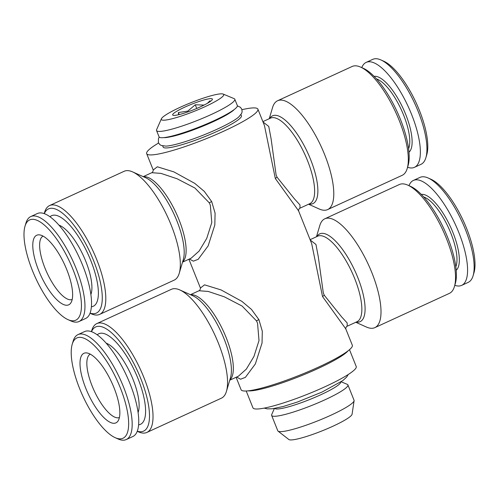 <?xml version="1.0" encoding="UTF-8"?>
<svg xmlns="http://www.w3.org/2000/svg" width="499" height="499" viewBox="0 0 499 499"><rect width="100%" height="100%" fill="white"/><g stroke="black" fill="none" stroke-linecap="round" stroke-linejoin="round"><path stroke-width="0.75" d="M408.594 148.708A40.219 13.735 -114.7 0 0 403.647 115.194A40.219 13.735 -114.7 0 0 376.52 78.936M408.974 152.214A41.928 14.321 -114.7 0 0 405.737 114.508A41.928 14.321 -114.7 0 0 374.107 76.366M407.583 167.271A57.759 19.729 -114.7 0 0 414.432 167.34L421.006 164.314A57.759 19.729 -114.7 0 0 425.872 157.734A57.759 19.729 -114.7 0 0 418.137 111.352A57.759 19.729 -114.7 0 0 380.924 59.949A57.759 19.729 -114.7 0 0 372.759 59.356L366.179 62.381A57.759 19.729 -114.7 0 0 361.775 67.621M414.432 167.34A57.759 19.729 -114.7 0 0 411.563 114.371A57.759 19.729 -114.7 0 0 366.179 62.381M425.872 157.734L426.776 154.684A55.189 18.85 -114.7 0 0 419.385 110.366A55.189 18.85 -114.7 0 0 383.825 61.246L380.924 59.949M85.834 388.415A38.292 13.08 65.3 0 1 86.782 352.93A38.292 13.08 65.3 0 1 114.022 387.773A38.292 13.08 65.3 0 1 118.057 420.963A38.292 13.08 65.3 0 1 85.834 388.415M119.404 417.513A34.868 11.907 65.3 0 1 92.153 386.058A34.868 11.907 65.3 0 1 90.275 354.153M120.24 387.629A55.189 18.85 65.3 0 1 115.175 437.673A55.189 18.85 65.3 0 1 79.615 388.553A55.189 18.85 65.3 0 1 72.224 344.235A55.189 18.85 65.3 0 1 120.24 387.629M72.224 344.235L73.128 341.185A57.759 19.729 65.3 0 1 77.994 334.604A57.759 19.729 65.3 0 1 123.378 386.6A57.759 19.729 65.3 0 1 126.241 439.563A57.759 19.729 65.3 0 1 118.076 438.97L115.175 437.673M77.994 334.604L84.568 331.579A57.759 19.729 65.3 0 1 129.952 383.575A57.759 19.729 65.3 0 1 132.821 436.538L126.241 439.563M106.218 343.206A40.219 13.735 65.3 0 1 133.008 379.352A40.219 13.735 65.3 0 1 138.086 412.542M97.23 334.823A49.844 17.022 65.3 0 1 137.998 378.604A49.844 17.022 65.3 0 1 138.603 424.824M240.961 114.627L241.416 115.762A42.141 5.788 158.2 0 1 217.795 131.062A42.141 5.788 158.2 0 1 163.154 147.062L162.705 145.933M237.381 105.863L240.424 107.285L241.778 109.187L242.134 111.589L241.691 113.329L238.69 117.053A42.141 5.788 158.2 0 1 217.065 129.235A42.141 5.788 158.2 0 1 166.017 146.12L161.271 145.49L159.755 144.535L158.358 142.552L158.464 138.497L159.25 137.113M223.172 94.074L234.131 98.64A42.141 5.788 158.2 0 1 234.804 99.239A42.141 5.788 158.2 0 1 211.183 114.533A42.141 5.788 158.2 0 1 156.549 130.538A42.141 5.788 158.2 0 1 156.624 129.64L161.408 118.774A33.589 4.61 158.2 0 1 180.164 107.297A33.589 4.61 158.2 0 1 223.172 94.074A33.589 4.61 158.2 0 1 204.889 106.736A33.589 4.61 158.2 0 1 161.408 118.774M234.804 99.239L237.324 105.532A42.141 5.788 158.2 0 1 213.703 120.827A42.141 5.788 158.2 0 1 159.062 136.832L156.549 130.538M207.359 103.318L210.004 100.761L210.091 101.628M179.203 114.577L178.393 112.537L187.805 111.096L195.265 104.784L204.103 105.058M184.655 107.198A21.395 2.938 158.2 0 1 212.349 99.526A21.395 2.938 158.2 0 1 200.398 106.836A21.395 2.938 158.2 0 1 173.01 115.263A21.395 2.938 158.2 0 1 184.655 107.198M269.254 118.706L272.554 107.572A59.899 20.459 65.3 0 1 277.6 100.742L352.132 66.479A59.899 20.459 65.3 0 1 360.602 67.097L363.503 68.394A57.329 19.58 65.3 0 1 400.441 119.417A57.329 19.58 65.3 0 1 408.12 165.456L407.215 168.5A59.899 20.459 65.3 0 1 402.169 175.33L327.637 209.592A59.899 20.459 65.3 0 1 319.173 208.975L308.569 204.228M360.602 67.097A59.899 20.459 65.3 0 1 399.194 120.402A59.899 20.459 65.3 0 1 407.215 168.5M277.6 100.742A59.899 20.459 65.3 0 1 324.662 154.665A59.899 20.459 65.3 0 1 327.637 209.592M44.305 213.634A57.329 19.58 65.3 0 1 93.538 260.497A57.329 19.58 65.3 0 1 90.051 313.154M44.205 213.603L44.567 212.368A59.899 20.459 65.3 0 1 49.613 205.544A59.899 20.459 65.3 0 1 96.675 259.468A59.899 20.459 65.3 0 1 99.65 314.395A59.899 20.459 65.3 0 1 91.186 313.777L90.013 313.253M99.65 314.395L174.182 280.132A59.899 20.459 -114.7 0 0 179.228 273.302A59.899 20.459 -114.7 0 0 171.213 225.205A59.899 20.459 -114.7 0 0 132.615 171.899A59.899 20.459 -114.7 0 0 124.151 171.282L49.613 205.544M263.023 121.981L268.749 126.428L271.094 138.797L276.097 174.924L277.113 177.27L294.46 198.889L299.974 204.927L299.98 208.177C298.857 208.214 298.259 211.52 298.577 210.884M236.114 377.288L241.098 389.75A59.899 8.227 -21.8 0 0 318.761 367.002A59.899 8.227 -21.8 0 0 352.331 345.258L345.763 328.841L322.529 296.537L311.682 243.631L298.552 210.796L275.317 178.492L264.464 125.586L257.902 109.169A59.899 8.227 158.2 0 1 224.332 130.913A59.899 8.227 158.2 0 1 146.669 153.661A59.899 8.227 158.2 0 1 158.576 143.032M191.123 258.214L199.132 251.047L206.723 238.428L211.788 222.535L210.328 205.158L209.262 202.812L194.909 188.023L177.089 178.767L160.996 173.396L151.808 172.698C152.725 172.835 153.661 169.186 153.205 169.991L153.237 170.078M146.669 153.661L153.212 170.009L157.335 166.791L173.852 171.881L194.672 183.32L204.297 191.385L211.688 201.577L215.094 213.179L214.82 224.993L208.139 245.895L198.159 259.33L193.325 261.164L189.402 259.006M348.065 350.841A55.62 7.635 158.2 0 1 317.813 368.611A55.62 7.635 158.2 0 1 248.034 390.848M349.493 349.687L356.224 366.522A55.62 7.635 158.2 0 1 325.055 386.713A55.62 7.635 158.2 0 1 252.943 407.833L246.207 390.998M340.748 382.053A35.51 4.878 158.2 0 1 320.801 394.753A35.51 4.878 158.2 0 1 274.862 408.413M341.148 381.785L347.254 384.336A41.074 5.639 158.2 0 1 347.915 384.91A41.074 5.639 158.2 0 1 324.893 399.818A41.074 5.639 158.2 0 1 271.643 415.418A41.074 5.639 158.2 0 1 271.718 414.544L274.381 408.488M347.915 384.91L354.053 400.26A41.074 5.639 158.2 0 1 354.097 400.728A41.074 5.639 158.2 0 1 331.03 415.168A41.074 5.639 158.2 0 1 278.068 431.136A41.074 5.639 158.2 0 1 277.781 430.762L271.643 415.418M354.097 400.728L352.076 414.232A34.157 4.691 158.2 0 1 332.895 426.24A34.157 4.691 158.2 0 1 288.852 439.519L278.068 431.136M316.466 236.751L319.772 225.617A59.899 20.459 65.3 0 1 324.818 218.787L399.35 184.524A59.899 20.459 65.3 0 1 407.814 185.141L410.714 186.439A57.329 19.58 65.3 0 1 447.659 237.462A57.329 19.58 65.3 0 1 455.331 283.501L454.433 286.551A59.899 20.459 65.3 0 1 449.387 293.375L374.849 327.637A59.899 20.459 65.3 0 1 366.385 327.02L355.781 322.273M407.814 185.141A59.899 20.459 65.3 0 1 446.412 238.447A59.899 20.459 65.3 0 1 454.433 286.551M324.818 218.787A59.899 20.459 65.3 0 1 371.88 272.71A59.899 20.459 65.3 0 1 374.849 327.637M91.517 331.685A57.329 19.58 65.3 0 1 140.755 378.541A57.329 19.58 65.3 0 1 137.262 431.198M91.417 331.648L91.785 330.419A59.899 20.459 65.3 0 1 96.831 323.589A59.899 20.459 65.3 0 1 143.893 377.512A59.899 20.459 65.3 0 1 146.868 432.44A59.899 20.459 65.3 0 1 138.398 431.822L137.225 431.298M146.868 432.44L221.4 398.177A59.899 20.459 -114.7 0 0 226.446 391.347A59.899 20.459 -114.7 0 0 218.425 343.25A59.899 20.459 -114.7 0 0 179.827 289.944A59.899 20.459 -114.7 0 0 171.363 289.326L96.831 323.589M310.241 240.025L315.961 244.473L318.306 256.848L323.308 292.969L324.325 295.321L341.678 316.94L347.192 322.972L347.192 326.221C346.075 326.259 345.476 329.565 345.795 328.928M238.335 376.258L246.35 369.098L253.941 356.473L259.006 340.58L257.546 323.202L256.474 320.857L242.127 306.074L224.307 296.811L208.214 291.441L199.026 290.742L190.431 294.691M199.02 290.742C199.943 290.88 200.872 287.231 200.423 288.035L204.546 284.835L221.063 289.925L241.89 301.365L251.508 309.436L258.9 319.622L262.306 331.224L262.037 343.038L255.357 363.939L245.371 377.375L240.543 379.215L236.62 377.051M454.795 285.316A57.759 19.729 -114.7 0 0 461.644 285.384L468.224 282.359A57.759 19.729 -114.7 0 0 473.083 275.779L473.988 272.728A55.189 18.85 -114.7 0 0 466.602 228.411A55.189 18.85 -114.7 0 0 431.036 179.291L428.136 177.993A57.759 19.729 -114.7 0 0 419.971 177.401L413.397 180.426A57.759 19.729 -114.7 0 0 408.987 185.665M473.083 275.779A57.759 19.729 -114.7 0 0 465.355 229.397A57.759 19.729 -114.7 0 0 428.136 177.993M461.644 285.384A57.759 19.729 -114.7 0 0 458.781 232.422A57.759 19.729 -114.7 0 0 413.397 180.426M455.812 266.759A40.219 13.735 -114.7 0 0 450.859 233.239A40.219 13.735 -114.7 0 0 423.732 196.98M456.192 270.258A41.928 14.321 -114.7 0 0 452.949 232.553A41.928 14.321 -114.7 0 0 421.324 194.41M72.187 299.469A34.868 11.907 65.3 0 1 44.941 268.013A34.868 11.907 65.3 0 1 43.064 236.108M59.001 225.161A40.219 13.735 65.3 0 1 85.791 261.308A40.219 13.735 65.3 0 1 90.874 294.497M50.019 216.772A49.844 17.022 65.3 0 1 90.787 260.559A49.844 17.022 65.3 0 1 91.386 306.779M25.012 226.19L25.917 223.14A57.759 19.729 65.3 0 1 30.776 216.56A57.759 19.729 65.3 0 1 76.16 268.556A57.759 19.729 65.3 0 1 79.029 321.518A57.759 19.729 65.3 0 1 70.864 320.926L67.964 319.628A55.189 18.85 65.3 0 1 32.398 270.508A55.189 18.85 65.3 0 1 25.012 226.19A55.189 18.85 65.3 0 1 73.022 269.585A55.189 18.85 65.3 0 1 67.964 319.628M30.776 216.56L37.356 213.535A57.759 19.729 65.3 0 1 82.734 265.53A57.759 19.729 65.3 0 1 85.603 318.493L79.029 321.518M38.616 270.364A38.292 13.08 65.3 0 1 39.564 234.879A38.292 13.08 65.3 0 1 66.804 269.722A38.292 13.08 65.3 0 1 70.839 302.918A38.292 13.08 65.3 0 1 38.616 270.364M241.953 109.686A59.899 8.227 158.2 0 1 257.902 109.169M196.737 108.458L195.265 104.784M178.567 114.726L178.393 112.537M275.317 178.492A4.279 0.911 155.3 0 1 277.113 177.27M269.678 118.513A48.316 16.504 65.3 0 1 310.509 159.306A48.316 16.504 65.3 0 1 308.993 204.035M262.886 121.631L270.489 118.138A47.062 16.074 65.3 0 1 307.465 160.503A47.062 16.074 65.3 0 1 309.804 203.661L299.98 208.177M211.688 201.577A4.279 0.474 -26.9 0 0 209.262 202.812M132.615 171.899L145.708 177.756A48.316 16.504 65.3 0 1 176.839 220.751A48.316 16.504 65.3 0 1 183.308 259.555L179.228 273.302M143.487 176.765A47.062 16.074 65.3 0 1 178.96 219.579A47.062 16.074 65.3 0 1 182.615 261.888M322.529 296.537A4.279 0.911 155.3 0 1 324.325 295.321M316.896 236.557A48.316 16.504 65.3 0 1 357.727 277.357A48.316 16.504 65.3 0 1 356.205 322.08M310.104 239.682L317.701 236.183A47.062 16.074 65.3 0 1 354.683 278.554A47.062 16.074 65.3 0 1 357.016 321.705L347.192 326.221M258.9 319.622A4.279 0.474 -26.9 0 0 256.474 320.857M179.827 289.944L192.92 295.801A48.316 16.504 65.3 0 1 224.051 338.802A48.316 16.504 65.3 0 1 230.519 377.6L226.446 391.347M190.699 294.809A47.062 16.074 65.3 0 1 226.178 337.623A47.062 16.074 65.3 0 1 229.833 379.932M143.219 176.646L151.808 172.691M264.189 408.113L267.214 408.874L272.348 408.781L283.145 406.523L297.41 402.032L321.955 392.108L342.819 380.594L346.612 377.119L348.271 374.481M200.455 288.123L188.896 259.237M229.746 380.213L238.335 376.265M182.534 262.168L191.123 258.22M164.776 137.687L164.421 137.549C164.976 137.824 167.882 137.393 173.147 136.258C181.106 134.3 190.549 131.125 201.484 126.746C211.969 122.48 220.539 118.413 227.195 114.558C231.499 111.888 233.744 110.279 233.937 109.743"/></g></svg>
